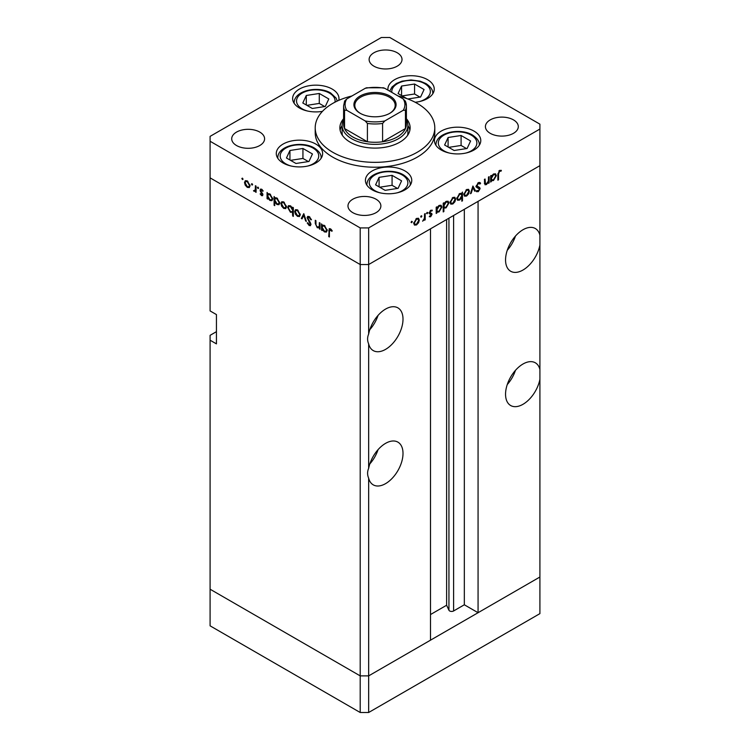 <?xml version="1.0" encoding="UTF-8"?>
<svg xmlns="http://www.w3.org/2000/svg" width="750" height="750" viewBox="0 0 750 750"><rect width="100%" height="100%" fill="white"/><g stroke="black" fill="none" stroke-linecap="round" stroke-linejoin="round"><path stroke-width="1.12" d="M368.653 712.5L368.653 675.881L430.5 640.181L430.5 228.834L368.653 264.534L368.653 334.069C367.247 337.35 367.247 340.631 368.653 343.912L368.653 468.337C367.247 471.619 367.247 474.9 368.653 478.181L368.653 675.881L360.197 675.881L210.094 589.219L210.094 625.837L360.197 712.5L368.653 712.5L539.906 613.631L539.906 577.013L368.653 675.881L360.197 675.881L360.197 712.5M539.906 235.2A24.666 14.241 120 0 0 535.322 228.525A24.666 14.241 120 0 0 522.994 229.744A24.666 14.241 120 0 0 506.878 251.484A24.666 14.241 120 0 0 510.656 271.247A24.666 14.241 120 0 0 522.994 270.028A24.666 14.241 120 0 0 539.906 245.044L539.906 369.469A24.666 14.241 120 0 0 535.322 362.794A24.666 14.241 120 0 0 522.994 364.012A24.666 14.241 120 0 0 506.878 385.753A24.666 14.241 120 0 0 510.656 405.516A24.666 14.241 120 0 0 522.994 404.297A24.666 14.241 120 0 0 539.906 379.312L539.906 577.013L478.069 612.712L478.069 201.366L539.906 165.666L539.906 245.044M507.253 250.294A24.666 14.241 120 0 0 515.475 236.053M539.906 369.469L539.906 379.312M507.253 384.562A24.666 14.241 120 0 0 515.475 370.322M368.653 478.181A24.666 14.241 120 0 0 373.238 484.856A24.666 14.241 120 0 0 385.575 483.637A24.666 14.241 120 0 0 401.681 461.897A24.666 14.241 120 0 0 397.903 442.134A24.666 14.241 120 0 0 385.575 443.353A24.666 14.241 120 0 0 368.653 468.337M369.834 463.903A24.666 14.241 120 0 0 378.056 449.662M368.653 343.912A24.666 14.241 120 0 0 373.238 350.587A24.666 14.241 120 0 0 385.575 349.369A24.666 14.241 120 0 0 401.681 327.628A24.666 14.241 120 0 0 397.903 307.866A24.666 14.241 120 0 0 385.575 309.084A24.666 14.241 120 0 0 368.653 334.069M369.834 329.634A24.666 14.241 120 0 0 378.056 315.394M478.069 612.712L464.325 604.781L453.609 610.969A2.794 1.613 180 0 1 449.662 610.969A2.794 1.613 180 0 1 448.941 610.247L446.616 605.241L430.5 614.55M216.441 331.669L210.094 335.334L210.094 589.219L360.197 675.881L360.197 264.534L210.094 177.872L210.094 310.922L216.441 314.578L216.441 343.875L210.094 340.209M210.094 141.253L210.094 177.872L360.197 264.534L368.653 264.534L360.197 264.534L360.197 227.916L368.653 227.916L539.906 129.047L539.906 124.162L389.803 37.5L381.347 37.5L210.094 136.369L210.094 141.253L360.197 227.916M446.616 605.241L446.616 219.525M464.325 604.781L464.325 209.297M406.397 119.728A32.887 18.984 180 0 1 407.887 125.381A32.887 18.984 180 0 1 387.591 142.922A32.887 18.984 180 0 1 351.741 138.806A32.887 18.984 180 0 1 342.113 125.381L342.113 132.703A32.887 18.984 0 0 0 342.459 135.469M343.603 118.725A35.128 20.278 0 0 0 339.872 127.828A35.128 20.278 0 0 0 350.156 142.162A35.128 20.278 0 0 0 388.444 146.559A35.128 20.278 0 0 0 410.128 127.828A35.128 20.278 0 0 0 406.397 118.725M342.113 125.578A35.128 20.278 0 0 0 340.125 130.266M351.956 95.972A59.794 34.528 0 0 0 315.206 127.828A59.794 34.528 0 0 0 332.719 152.241A59.794 34.528 0 0 0 397.884 159.722A59.794 34.528 0 0 0 434.794 127.828A59.794 34.528 0 0 0 417.281 103.416A59.794 34.528 0 0 0 398.044 95.972M315.206 127.828L315.206 132.703A59.794 34.528 0 0 0 332.719 157.116A59.794 34.528 0 0 0 397.884 164.606A59.794 34.528 0 0 0 434.794 132.703L434.794 127.828M473.991 131.091A23.175 13.378 0 0 0 448.744 128.194A23.175 13.378 0 0 0 434.438 140.55A23.175 13.378 0 0 0 441.225 150.009A23.175 13.378 0 0 0 466.472 152.916A23.175 13.378 0 0 0 480.778 140.55A23.175 13.378 0 0 0 473.991 131.091M404.972 170.944A23.175 13.378 0 0 0 379.725 168.038A23.175 13.378 0 0 0 365.419 180.403A23.175 13.378 0 0 0 372.206 189.863A23.175 13.378 0 0 0 397.453 192.759A23.175 13.378 0 0 0 411.759 180.403A23.175 13.378 0 0 0 404.972 170.944M315.844 144.075A23.175 13.378 0 0 0 290.587 141.178A23.175 13.378 0 0 0 276.281 153.534A23.175 13.378 0 0 0 283.069 162.994A23.175 13.378 0 0 0 308.325 165.9A23.175 13.378 0 0 0 322.631 153.534A23.175 13.378 0 0 0 315.844 144.075M338.756 100.369A23.175 13.378 0 0 0 338.972 98.531A23.175 13.378 0 0 0 332.184 89.072A23.175 13.378 0 0 0 306.938 86.175A23.175 13.378 0 0 0 292.631 98.531A23.175 13.378 0 0 0 299.419 107.991A23.175 13.378 0 0 0 322.453 111.347M415.181 102.263A23.175 13.378 0 0 0 434.25 89.091A23.175 13.378 0 0 0 427.462 79.631A23.175 13.378 0 0 0 402.216 76.734A23.175 13.378 0 0 0 387.909 89.091A23.175 13.378 0 0 0 387.984 90.159M236.522 145.519A16.444 9.497 180 0 1 231.703 138.806A16.444 9.497 180 0 1 241.856 130.041A16.444 9.497 180 0 1 259.781 132.094A16.444 9.497 180 0 1 264.591 138.806A16.444 9.497 180 0 1 254.447 147.581A16.444 9.497 180 0 1 236.522 145.519M490.219 133.322A16.444 9.497 180 0 1 485.409 126.6A16.444 9.497 180 0 1 495.553 117.834A16.444 9.497 180 0 1 513.478 119.887A16.444 9.497 180 0 1 518.297 126.6A16.444 9.497 180 0 1 508.144 135.375A16.444 9.497 180 0 1 490.219 133.322M376.059 199.228A16.444 9.497 0 0 0 358.134 197.175A16.444 9.497 0 0 0 347.981 205.941A16.444 9.497 0 0 0 352.8 212.653A16.444 9.497 0 0 0 370.725 214.716A16.444 9.497 0 0 0 380.878 205.941A16.444 9.497 0 0 0 376.059 199.228M397.2 52.753A16.444 9.497 0 0 0 379.275 50.7A16.444 9.497 0 0 0 369.122 59.475A16.444 9.497 0 0 0 373.941 66.188A16.444 9.497 0 0 0 391.866 68.241A16.444 9.497 0 0 0 402.019 59.475A16.444 9.497 0 0 0 397.2 52.753M320.006 227.363L317.288 227.794L315.262 223.463L315.262 220.275L315.928 220.659L316.003 225.066L317.4 227.1L319.237 226.509L319.341 222.628L320.006 223.012L320.006 229.256L319.031 227.981M320.006 226.481L318.75 227.203L320.006 226.069M307.106 217.659L307.697 216.403L309.216 216.572L311.466 219.731L310.837 219.806L309.216 217.444L307.762 218.053L310.575 223.041L310.509 225.684L309.169 225.525L307.2 222.938L307.8 222.759L309.244 224.691L310.331 224.231L307.106 217.659L309.103 216.506M309.3 216.619L307.762 218.053M309.244 224.691L310.903 223.903M303.778 213.647L306.347 221.372L305.625 220.959L303.834 215.372L302.034 218.887L301.312 218.466L303.778 213.647M299.531 216.516L297.469 216.356L295.416 214.144L294.675 211.5L295.519 209.662L297.469 209.897L300.272 214.725L299.409 216.591M285.778 208.575L283.716 208.416L281.663 206.203L280.922 203.559L281.766 201.722L283.716 201.956L286.519 206.784L285.656 208.65M268.163 193.669L269.944 194.006L272.766 198.881L271.959 200.653L269.925 200.456L267.731 197.925L267.731 199.078L267.066 198.694L267.066 192.45L267.956 193.763M242.447 178.134L243.066 179.203L242.447 179.559L241.837 178.491L242.447 178.134M243.066 179.203L242.447 179.559L243.066 179.203M249.347 187.537L247.284 187.387L245.231 185.175L244.491 182.522L245.334 180.684L247.284 180.919L250.087 185.756L249.225 187.613M252.037 183.666L252.647 184.734L252.037 185.091L251.419 184.022L252.037 183.666M252.647 184.734L252.037 185.091L252.647 184.734M256.069 190.659L254.081 191.306L253.5 190.762L255.281 189.891L255.403 185.719L256.069 186.103L256.069 192.347L255.403 191.044L255.038 191.372M254.203 190.612L256.069 189.441M258.009 187.116L258.628 188.184L258.009 188.541L257.391 187.472L258.009 187.116M258.628 188.184L258.009 188.541L258.628 188.184M262.894 194.756L262.481 195.722L261.525 195.609L260.147 193.922L260.597 193.65L261.525 194.841L262.228 194.409L260.297 191.203L260.503 189.075L261.637 189.206L263.175 190.941L262.744 191.269L261.666 189.994L260.709 190.444L262.894 194.756M261.525 194.841L262.8 194.081M262.238 189.666L260.709 190.444M275.184 197.728L276.966 198.056L279.778 202.931L278.972 204.703L276.938 204.506L274.753 201.928L274.753 205.65L274.088 205.275L274.088 196.509L274.978 197.822M293.344 211.969L290.475 212.325L287.653 207.45L288.459 205.669L290.494 205.875L292.688 208.397L292.688 207.244L293.344 207.628L293.344 216.384L292.688 216.009L292.444 212.522M322.613 225.113L324.394 225.441L327.216 230.316L326.409 232.088L324.375 231.891L322.191 229.369L322.191 230.522L321.525 230.137L321.525 223.894L322.416 225.206M331.078 229.303L329.4 231.3L329.4 236.981L328.734 236.597L329.241 228.666L330.459 228.834L332.241 230.85L331.847 231.281L329.738 229.622L330.759 229.031M484.397 182.906L486.534 183.759L488.372 181.041L488.475 177.047L489.141 176.662L489.141 182.906L488.475 183.291L488.475 182.166L486.413 184.594L485.006 184.753L484.397 179.4L485.062 179.016L485.494 183.928L484.416 183.309M479.972 184.041L478.35 183.553L476.897 185.831L479.709 187.575L480.122 188.634L478.303 191.681L476.334 191.372L476.934 190.5L478.378 190.762L479.466 189.056L476.991 187.584L476.241 186.206L478.35 182.672L479.916 182.522L480.6 183.244L479.972 184.041L478.181 182.775M476.241 185.991L477.459 186.731L476.241 186.028M476.85 191.794L476.334 191.372M476.934 190.5L477.375 190.838L476.897 190.556M479.466 189.056L475.866 186.741M472.913 186.028L475.481 190.8L474.759 191.213L472.959 187.697L471.169 193.284L470.447 193.697L472.913 186.028M469.406 191.166L468.666 193.8L466.603 196.031L464.55 196.181L463.809 194.391L466.603 189.562L468.562 189.328L469.406 191.166L468.581 190.688M455.653 199.106L454.913 201.75L452.85 203.972L450.797 204.131L450.056 202.331L452.85 197.503L454.809 197.269L455.653 199.106L454.828 198.628M436.2 211.547L436.866 211.931L436.2 213.469L436.2 207.225L436.866 206.841L436.866 207.919L439.078 205.463L441.075 205.256L441.891 207.075L439.05 211.931L437.184 212.175M411.675 221.278L412.294 221.634L411.675 222.703L411.066 222.347L411.675 221.278L412.294 221.634L411.675 221.278M411.675 222.703L411.066 222.347L411.675 222.703M539.906 129.047L539.906 165.666L368.653 264.534L368.653 227.916M419.316 220.078L418.575 222.722L416.512 224.944L414.459 225.103L413.719 223.312L416.512 218.484L418.472 218.241L419.316 220.078L418.491 219.6M421.256 215.747L421.875 216.103L421.256 217.172L420.647 216.816L421.256 215.747L421.875 216.103L421.256 215.747M421.256 217.172L420.647 216.816L421.256 217.172M424.537 213.966L425.194 213.581L425.194 219.825L424.537 220.209L424.537 219.291L422.634 221.194L424.416 218.269L424.537 213.966M427.144 212.344L427.762 212.7L427.144 213.769L426.525 213.412L427.144 212.344L427.762 212.7L427.144 212.344M427.144 213.769L426.525 213.412L427.144 213.769M431.869 211.041L430.8 211.003L429.844 212.559L431.784 213.534L432.028 214.35L430.659 216.778L429.281 216.694L431.363 214.763L429.431 213.797L429.178 212.972L430.763 210.253L432.309 210.206L431.869 211.041L430.65 210.328L431.663 210.919M429.731 215.897L430.659 216.009M431.184 214.303L429.431 213.797M430.078 213.084L431.381 213.3M443.222 207.441L443.888 207.825L443.888 211.556L443.222 211.941L443.222 203.175L443.888 202.791L443.888 203.869L446.091 201.403L448.097 201.206L448.912 203.025L446.072 207.881L444.225 208.088M461.175 193.219L461.812 193.594L462.478 192.056L462.478 200.822L461.812 201.206L461.812 197.55L459.609 200.062L457.603 200.269L456.788 198.45L459.628 193.594L461.512 193.359M490.659 180.113L491.316 180.497L490.659 182.034L490.659 175.791L491.316 175.406L491.316 176.484L493.528 174.019L495.525 173.822L496.35 175.641L493.509 180.497L491.634 180.741M499.556 171.309L498.525 174.103L498.525 179.784L497.869 180.169L497.869 174.403L499.594 170.409L501.375 170.363L500.981 171.253L498.909 170.934M409.875 130.266A35.128 20.278 0 0 0 407.887 125.578M407.541 135.469A32.887 18.984 0 0 0 407.887 132.703L407.887 125.381M418.097 222.45L418.575 222.722M415.688 224.466L416.512 224.944M414.384 222.928L415.012 224.316L416.522 224.175L418.65 220.463L418.031 219.075L416.522 219.253L414.384 222.928L413.784 222.572M415.912 218.897L416.522 219.253M424.537 219.441L425.194 219.825M429.581 216.15L430.659 216.778M429.188 213.159L431.006 214.209M430.219 210.666L430.8 211.003M429.291 212.231L429.844 212.559M429.666 212.316L432.028 214.35M436.2 212.7L436.866 213.084M436.2 207.544L436.866 207.919M441.047 206.588L441.891 207.075M438.263 211.472L439.05 211.931M436.866 209.953L437.484 211.35L439.05 211.172L441.234 207.45L440.587 206.072L439.05 206.241L436.866 209.953L436.2 209.569M438.45 205.894L439.05 206.241M443.222 211.172L443.888 211.556M443.222 203.484L443.888 203.869M448.069 202.537L448.912 203.025M445.284 207.422L446.072 207.881M443.888 205.894L444.497 207.291L446.062 207.122L448.247 203.4L447.609 202.022L446.072 202.191L443.888 205.894L443.222 205.519M445.472 201.834L446.072 202.191M454.434 201.469L454.913 201.75M452.016 203.494L452.85 203.972M450.712 201.947L451.35 203.344L452.85 203.203L454.988 199.481L454.369 198.094L452.85 198.272L450.712 201.947L450.113 201.6M452.241 197.916L452.85 198.272M461.812 200.438L462.478 200.822M458.775 199.584L459.609 200.062M461.812 195.572L461.212 194.184L459.637 194.353L457.453 198.066L458.091 199.444L459.628 199.294L461.812 195.572M459.028 194.006L459.637 194.353M456.853 197.719L457.453 198.066M468.188 193.528L468.666 193.8M465.769 195.544L466.603 196.031M464.475 194.006L465.103 195.403L466.603 195.262L468.741 191.541L468.122 190.153L466.603 190.331L464.475 194.006L463.875 193.659M465.994 189.975L466.603 190.331M474.159 190.031L475.481 190.8M472.472 187.416L472.959 187.697M470.672 192.994L471.169 193.284M479.119 182.381L480.6 183.244M477.684 183.169L478.35 183.553M476.316 185.503L476.897 185.831M477.6 186.356L478.012 187.416L480.122 188.634M476.737 190.781L478.303 191.681M477.347 187.838L476.859 187.012L477.347 187.838M476.456 187.078L477.975 187.959M488.475 182.522L489.141 182.906M484.425 183.441L486.413 184.594M490.659 181.266L491.316 181.65M490.659 176.1L491.316 176.484M495.497 175.153L496.35 175.641M492.712 180.037L493.509 180.497M491.316 178.509L491.934 179.906L493.5 179.738L495.684 176.016L495.037 174.637L493.5 174.797L491.316 178.509L490.659 178.134M492.9 174.45L493.5 174.797M497.869 179.4L498.525 179.784M499.566 170.428L500.981 171.253M499.209 170.672L500.034 171.15M248.109 186.909L247.284 187.387M245.709 184.894L245.231 185.175M245.316 182.044L244.491 182.522M245.156 182.906L247.294 186.619L248.794 186.759L249.422 185.363L247.294 181.688L245.775 181.519L245.156 182.906M247.894 181.341L247.294 181.688M250.022 185.016L249.422 185.363M256.069 191.578L255.403 191.962M256.069 190.162L254.081 191.306M256.2 190.087L255.619 189.544M254.016 190.463L253.5 190.762M262.894 194.822L261.525 195.609M262.547 193.444L262.05 193.734M261.788 192.347L261.272 192.647M260.794 190.922L260.297 191.203M261.609 189.197L260.053 190.097M267.731 198.319L267.066 198.694M270.741 199.978L269.925 200.456M267.731 195.947L269.916 199.678L271.472 199.856L272.1 198.488L269.916 194.756L268.322 194.578L267.731 195.947M270.525 194.409L269.916 194.756M272.7 198.141L272.1 198.488M274.753 204.891L274.088 205.275M277.762 204.037L276.938 204.506M274.753 199.997L276.928 203.737L278.494 203.906L279.113 202.537L276.938 198.806L275.344 198.628L274.753 199.997M277.547 198.459L276.938 198.806M279.722 202.191L279.113 202.537M284.541 207.938L283.716 208.416M282.141 205.922L281.663 206.203M281.747 203.081L280.922 203.559M281.588 203.934L283.716 207.656L285.225 207.797L285.853 206.4L283.716 202.725L282.206 202.547L281.588 203.934M284.325 202.369L283.716 202.725M286.453 206.053L285.853 206.4M293.344 215.625L292.688 216.009M291.281 211.856L290.475 212.325M288.497 206.962L287.653 207.45M293.344 208.012L292.688 208.397M292.688 210.375L290.503 206.644L288.947 206.466L288.319 207.834L290.494 211.566L292.097 211.744L293.344 209.991M291.112 206.287L290.503 206.644M298.294 215.887L297.469 216.356M295.894 213.872L295.416 214.144M295.5 211.022L294.675 211.5M295.341 211.875L297.478 215.597L298.978 215.738L299.606 214.341L297.478 210.666L295.959 210.488L295.341 211.875M298.078 210.319L297.478 210.666M300.206 213.994L299.606 214.341M306.122 220.669L305.625 220.959M304.322 215.091L303.834 215.372M302.634 217.706L301.312 218.466M311.381 219.497L310.837 219.806M309.881 217.059L309.216 217.444M310.988 224.475L309.169 225.525M310.312 222.572L309.844 222.853M309.337 221.137L308.85 221.428M320.006 228.497L319.341 228.881M318.075 227.344L317.288 227.794M322.191 229.753L321.525 230.137M325.191 231.422L324.375 231.891M322.191 227.381L324.366 231.122L325.922 231.291L326.55 229.922L324.375 226.191L322.772 226.013L322.191 227.381M324.975 225.844L324.375 226.191M327.15 229.575L326.55 229.922M329.4 236.213L328.734 236.597M331.491 229.753L330.909 230.091M407.887 98.991L420.591 97.022L424.078 89.522L414.562 84.028L401.569 86.044L398.081 93.544L406.847 98.606M401.569 95.55L401.569 86.044M419.981 97.125L414.562 93.994L402.178 95.906M414.562 93.994L414.562 84.028M308.972 161.475L312.45 153.966L302.934 148.472L289.941 150.488L286.462 157.988L295.978 163.481L308.972 161.475M289.941 160.003L289.941 150.488M308.363 161.569L302.934 158.438L290.55 160.35M302.934 158.438L302.934 148.472M325.312 106.463L328.8 98.963L319.284 93.469L306.291 95.475L302.803 102.984L312.319 108.478L325.312 106.463M306.291 104.991L306.291 95.475M324.703 106.556L319.284 103.425L306.9 105.347M319.284 103.425L319.284 93.469M398.1 188.334L401.588 180.834L392.072 175.341L379.078 177.347L375.591 184.847L385.106 190.341L398.1 188.334M379.078 186.862L379.078 177.347M397.491 188.428L392.072 185.297L379.688 187.209M392.072 185.297L392.072 175.341M467.119 148.481L470.606 140.981L461.091 135.488L448.097 137.503L444.609 145.003L454.125 150.497L467.119 148.481M448.097 147.019L448.097 137.503M466.509 148.584L461.091 145.453L448.706 147.366M461.091 145.453L461.091 135.488M360.094 113.241L360.094 113.241A21.075 12.169 180 0 1 360.094 96.028A21.075 12.169 180 0 1 389.906 96.028A21.075 12.169 180 0 1 389.906 113.241A21.075 12.169 180 0 1 360.094 113.241M389.578 113.419A20.184 11.653 0 0 0 395.184 105.366A20.184 11.653 0 0 0 389.269 97.125A20.184 11.653 0 0 0 367.275 94.603A20.184 11.653 0 0 0 354.816 105.366A20.184 11.653 0 0 0 360.422 113.419M346.753 110.297L344.541 110.241A31.397 18.122 180 0 1 343.603 105.853L343.603 124.162A31.397 18.122 0 0 0 344.541 128.55A31.397 18.122 0 0 0 352.8 136.978A31.397 18.122 0 0 0 367.406 141.75A31.397 18.122 0 0 0 382.594 141.75A31.397 18.122 0 0 0 405.459 128.55A31.397 18.122 0 0 0 406.397 124.162L406.397 105.853A31.397 18.122 180 0 1 405.459 110.241L403.247 110.297A29.897 17.259 0 0 0 403.247 98.972L384.816 88.331A29.897 17.259 0 0 0 365.184 88.331L346.753 98.972A29.897 17.259 0 0 0 346.753 110.297L365.184 120.938A29.897 17.259 0 0 0 384.816 120.938L403.247 110.297M344.541 110.241L344.541 128.55L367.406 141.75L367.406 123.441L365.184 120.938M342.113 125.381A32.887 18.984 180 0 1 343.603 119.728M384.816 120.938L382.594 123.441L382.594 141.75L405.459 128.55L405.459 110.241L405.459 119.775M365.184 88.331L366.544 87.778L383.456 87.778L384.816 88.331M403.247 98.972L405.459 101.466A31.397 18.122 180 0 1 406.397 105.853L405.347 101.006M346.753 98.972L344.653 101.006L343.603 105.853M448.941 610.247L448.941 218.184M453.609 610.969L453.609 215.484M429.244 213.431L430.406 214.106M484.397 181.575L485.062 181.959M497.878 173.728L498.525 174.103M256.069 187.434L255.403 187.819M315.928 223.088L315.262 223.463M320.006 224.503L319.341 224.887M329.419 230.428L328.734 230.831M419.4 101.578A19.284 11.138 0 0 0 424.716 83.662A19.284 11.138 0 0 0 403.022 81.422A19.284 11.138 0 0 0 391.847 92.391M307.772 166.022A19.284 11.138 0 0 0 313.097 148.106A19.284 11.138 0 0 0 285.816 148.106A19.284 11.138 0 0 0 285.816 163.847A19.284 11.138 0 0 0 291.141 166.022M334.978 102.178A19.284 11.138 0 0 0 329.438 93.103A19.284 11.138 0 0 0 302.166 93.103A19.284 11.138 0 0 0 302.166 108.844A19.284 11.138 0 0 0 307.491 111.019M396.9 192.891A19.284 11.138 0 0 0 402.225 174.966A19.284 11.138 0 0 0 374.953 174.966A19.284 11.138 0 0 0 374.953 190.716A19.284 11.138 0 0 0 380.269 192.891M465.919 153.038A19.284 11.138 0 0 0 471.244 135.122A19.284 11.138 0 0 0 443.972 135.122A19.284 11.138 0 0 0 443.972 150.862A19.284 11.138 0 0 0 449.288 153.038M382.594 123.441A31.397 18.122 180 0 1 367.406 123.441M415.012 224.316L413.728 223.575M418.031 219.075L416.775 218.344M431.109 214.247L428.991 213.028M437.484 211.35L436.2 210.609M440.587 206.072L439.303 205.341M444.497 207.291L443.222 206.559M447.609 202.022L446.325 201.281M451.35 203.344L450.066 202.603M454.369 198.094L453.113 197.372M461.212 194.184L459.919 193.434M458.091 199.444L456.797 198.703M465.103 195.403L463.819 194.653M468.122 190.153L466.866 189.422M479.034 188.269L476.916 187.05M491.934 179.906L490.659 179.175M495.037 174.637L493.762 173.897M245.775 181.519L247.031 180.787M248.794 186.759L250.078 186.019M254.85 190.631L256.069 189.928M262.003 194.887L262.866 194.391M260.963 189.919L261.9 189.375M268.322 194.578L269.616 193.828M271.472 199.856L272.756 199.116M275.344 198.628L276.628 197.888M278.494 203.906L279.769 203.166M282.206 202.547L283.463 201.816M285.225 207.797L286.509 207.056M292.097 211.744L293.344 211.022M288.947 206.466L290.231 205.725M295.959 210.488L297.216 209.766M298.978 215.738L300.262 214.997M310.078 224.803L310.978 224.278M322.772 226.013L324.066 225.272M325.922 231.291L327.206 230.55M432.759 93.487C433.05 90.122 430.772 86.803 425.916 83.541L420.206 81.188L411.066 79.959L402.019 81.169L396.319 83.503L391.959 87.019L389.709 91.153M321.131 157.931C321.431 154.566 319.144 151.247 314.288 147.984C302.034 140.531 277.725 145.228 277.781 157.931M337.275 101.034L336.094 98.072L330.637 92.981C318.375 85.528 294.066 90.225 294.131 102.928M410.269 184.791C410.559 181.425 408.281 178.116 403.416 174.853C391.163 167.4 366.853 172.097 366.909 184.791M479.288 144.947C479.578 141.581 477.291 138.262 472.434 135C460.181 127.547 435.872 132.244 435.928 144.947"/></g></svg>
